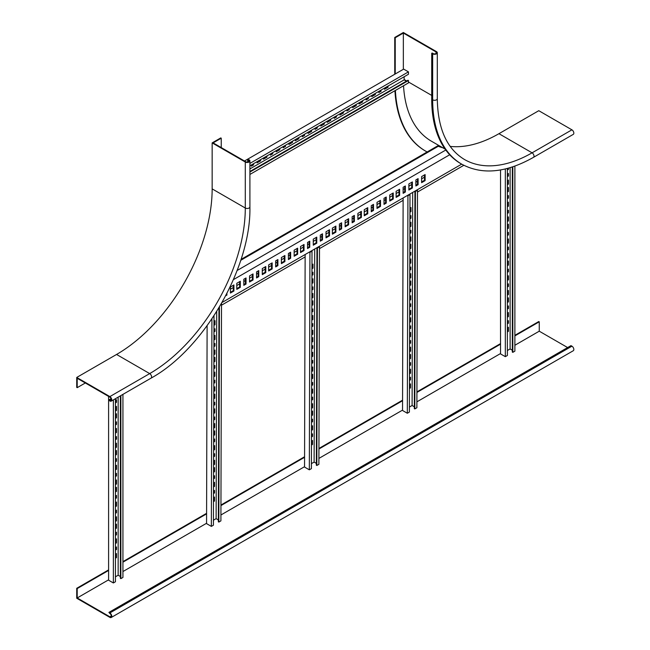 <?xml version="1.0" encoding="UTF-8"?>
<svg xmlns="http://www.w3.org/2000/svg" width="650" height="650" viewBox="0 0 650 650"><rect width="100%" height="100%" fill="white"/><g stroke="black" fill="none" stroke-linecap="round" stroke-linejoin="round"><path stroke-width="0.97" d="M450.19 146.404A135.192 78.057 120 0 0 498.948 133.689L538.785 110.695L571.919 129.829L532.09 152.823A135.192 78.057 -60 0 1 464.49 159.518C446.843 148.891 437.775 128.627 437.288 98.735A2.706 1.56 180 0 1 435.614 100.173A2.706 1.56 180 0 1 432.664 99.84A140.603 81.177 120 0 0 461.793 164.198C482.154 175.118 506.041 172.843 533.439 157.373A2.706 1.56 -120 0 0 533.853 155.204A2.706 1.56 -120 0 0 532.09 152.823L498.948 133.689M394.94 90.707A147.363 85.077 120 0 0 425.271 150.922A147.363 85.077 120 0 0 425.506 151.06M437.288 98.735L437.288 52.739A2.706 1.56 180 0 0 436.491 51.634L403.349 32.5L394.745 37.464L394.745 74.263M437.288 52.739A2.706 1.56 180 0 1 435.614 54.178A2.706 1.56 180 0 1 432.664 53.844L432.664 99.84L431.714 99.288A140.603 81.177 120 0 0 460.834 163.654L461.793 164.198M533.439 157.373L573.276 134.371A2.706 1.56 -120 0 0 573.69 132.21A2.706 1.56 -120 0 0 571.919 129.829M427.131 151.97A147.363 85.077 -60 0 1 425.75 151.198A147.363 85.077 -60 0 1 395.395 90.447M394.745 37.464L395.224 37.741L395.224 73.986M436.012 53.568L436.012 51.911L403.349 33.053L395.224 37.741M436.012 51.911A2.031 1.17 180 0 1 436.605 52.739A2.031 1.17 180 0 1 435.354 53.82A2.031 1.17 180 0 1 433.144 53.568L432.193 53.016L431.714 53.292L432.664 53.844M431.714 99.288L431.714 53.292M403.349 69.298L403.349 33.053M445.112 149.11L431.494 141.245A135.874 78.447 -60 0 1 403.536 85.751M116.561 354.461A135.192 78.057 120 0 0 212.152 188.882L212.152 142.886L245.294 162.021L245.294 208.016A135.192 78.057 -60 0 1 149.695 373.596L116.561 354.461L76.724 377.455L76.724 387.392L77.204 387.668L85.329 382.98M247.682 162.053L247.682 159.534L248.641 160.087A2.031 1.17 0 0 1 249.234 160.916A2.031 1.17 0 0 1 247.983 161.996A2.031 1.17 0 0 1 245.773 161.744L213.111 142.886L221.236 138.198L220.756 137.922L212.152 142.886M247.682 159.534L249.121 159.811A2.706 1.56 180 0 1 249.909 160.916L249.909 206.911C251.201 267.369 204.059 349.034 151.052 378.146A2.706 1.56 60 0 0 151.466 375.976A2.706 1.56 60 0 0 149.695 373.596L109.866 396.589L76.724 377.455M109.866 396.589A2.706 1.56 60 0 1 111.629 398.978A2.706 1.56 60 0 1 111.215 401.139A2.706 1.56 60 0 1 109.866 401.009L108.907 399.904L109.866 400.457L111.296 399.628M249.909 160.916A2.706 1.56 180 0 1 248.243 162.354A2.706 1.56 180 0 1 245.294 162.021M221.236 147.574L221.236 138.198M109.866 400.457A2.031 1.17 60 0 0 110.882 400.554A2.031 1.17 60 0 0 111.191 398.929A2.031 1.17 60 0 0 109.866 397.142L77.204 378.284L77.204 387.668M108.907 399.904L111.093 398.645M225.737 295.75L226.907 295.076L226.907 293.475M256.547 271.895L256.547 277.964L258.773 276.673L258.773 270.603L256.547 271.895M288.413 253.492L288.413 259.569L290.639 258.277L290.639 252.208L288.413 253.492M320.279 235.097L320.279 241.166L322.506 239.882L322.506 233.805L320.279 235.097M352.146 216.702L352.146 222.771L354.372 221.479L354.372 215.41L352.146 216.702M249.535 275.941L249.535 282.011L253.037 279.988L253.037 273.918L249.535 275.941M281.401 257.538L281.401 263.616L284.903 261.592L284.903 255.515L281.401 257.538M313.267 239.143L313.267 245.213L316.769 243.189L316.769 237.12L313.267 239.143M345.134 220.748L345.134 226.818L348.636 224.794L348.636 218.725L345.134 220.748M243.799 279.248L243.799 285.326L246.033 284.034L246.033 277.964L243.799 279.248M275.665 260.853L275.665 266.923L277.899 265.639L277.899 259.569L275.665 260.853M307.531 242.458L307.531 248.528L309.757 247.236L309.757 241.166L307.531 242.458M339.398 224.055L339.398 230.132L341.624 228.841L341.624 222.771L339.398 224.055M236.787 283.303L236.787 289.372L240.297 287.349L240.297 281.271L236.787 283.303M268.653 264.899L268.653 270.969L272.163 268.946L272.163 262.876L268.653 264.899M300.519 246.504L300.519 252.574L304.029 250.551L304.029 244.481L300.519 246.504M332.386 228.109L332.386 234.179L335.887 232.156L335.887 226.078L332.386 228.109M230.417 286.975L230.417 293.053L233.919 291.029L233.919 284.952L230.417 286.975M262.283 268.58L262.283 274.649L265.785 272.626L265.785 266.557L262.283 268.58M294.149 250.185L294.149 256.254L297.651 254.231L297.651 248.162L294.149 250.185M326.016 231.782L326.016 237.859L329.517 235.836L329.517 229.759L326.016 231.782M357.882 213.387L357.882 219.456L361.384 217.433L361.384 211.364L357.882 213.387M461.687 164.141L222.064 302.486M233.431 279.63L449.702 154.765M396.118 197.381L399.62 195.357L399.62 189.288L396.118 191.311L396.118 197.381M403.13 193.334L405.356 192.043L405.356 185.973L403.13 187.265L403.13 193.334M408.866 190.019L412.368 187.996L412.368 181.927L408.866 183.95L408.866 190.019M415.878 185.973L418.104 184.689L418.104 178.62L415.878 179.904L415.878 185.973M421.614 182.666L425.116 180.643L425.116 174.566L421.614 176.589L421.614 182.666M389.748 201.061L393.25 199.038L393.25 192.969L389.748 194.992L389.748 201.061M364.252 215.776L367.754 213.752L367.754 207.683L364.252 209.706L364.252 215.776M371.264 211.729L373.49 210.446L373.49 204.376L371.264 205.66L371.264 211.729M377 208.422L380.502 206.399L380.502 200.322L377 202.345L377 208.422M384.012 204.376L386.238 203.084L386.238 197.015L384.012 198.299L384.012 204.376M226.281 294.71L226.907 295.076M256.547 277.225L258.139 276.307L258.773 276.673M258.139 276.307L258.139 270.969M288.413 258.83L290.006 257.912L290.639 258.277M290.006 257.912L290.006 252.574M320.279 240.435L321.872 239.509L322.506 239.882M321.872 239.509L321.872 234.179M352.146 222.032L353.738 221.114L354.372 221.479M353.738 221.114L353.738 215.776M249.535 281.271L252.403 279.622L253.037 279.988M252.403 279.622L252.403 274.284M281.401 262.876L284.269 261.219L284.903 261.592M284.269 261.219L284.269 255.889M313.267 244.481L316.136 242.824L316.769 243.189M316.136 242.824L316.136 237.486M345.134 226.078L348.002 224.429L348.636 224.794M348.002 224.429L348.002 219.091M243.799 284.586L245.391 283.668L246.033 284.034M245.391 283.668L245.391 278.33M275.665 266.191L277.257 265.265L277.899 265.639M277.257 265.265L277.257 259.935M307.531 247.788L309.124 246.87L309.757 247.236M309.124 246.87L309.124 241.54M339.398 229.393L340.99 228.475L341.624 228.841M340.99 228.475L340.99 223.137M236.787 288.632L239.655 286.975L240.297 287.349M239.655 286.975L239.655 281.645M268.653 270.238L271.521 268.58L272.163 268.946M271.521 268.58L271.521 263.242M300.519 251.842L303.387 250.185L304.029 250.551M303.387 250.185L303.387 244.847M332.386 233.439L335.254 231.782L335.887 232.156M335.254 231.782L335.254 226.452M230.417 292.313L233.285 290.656L233.919 291.029M233.285 290.656L233.285 285.326M262.283 273.918L265.151 272.261L265.785 272.626M265.151 272.261L265.151 266.923M294.149 255.515L297.017 253.866L297.651 254.231M297.017 253.866L297.017 248.528M326.016 237.12L328.884 235.463L329.517 235.836M328.884 235.463L328.884 230.132M357.882 218.725L360.75 217.068L361.384 217.433M360.75 217.068L360.75 211.729M237.144 270.489L445.778 150.036M399.62 195.357L398.986 194.992L398.986 189.654M396.118 196.649L398.986 194.992M405.356 192.043L404.723 191.677L404.723 186.347M403.13 192.595L404.723 191.677M412.368 187.996L411.734 187.631L411.734 182.293M408.866 189.288L411.734 187.631M418.104 184.689L417.471 184.316L417.471 178.986M415.878 185.242L417.471 184.316M425.116 180.643L424.483 180.269L424.483 174.939M421.614 181.927L424.483 180.269M393.25 199.038L392.616 198.673L392.616 193.334M389.748 200.322L392.616 198.673M367.754 213.752L367.12 213.387L367.12 208.049M364.252 215.044L367.12 213.387M373.49 210.446L372.856 210.08L372.856 204.742M371.264 210.998L372.856 210.08M380.502 206.399L379.868 206.026L379.868 200.696M377 207.683L379.868 206.026M386.238 203.084L385.604 202.719L385.604 197.381M384.012 203.637L385.604 202.719M424.483 177.166L421.614 178.815M417.471 181.212L415.878 182.13M411.734 184.519L408.866 186.176M404.723 188.573L403.13 189.491M398.986 191.88L396.118 193.537M392.616 195.561L389.748 197.218M385.604 199.607L384.012 200.525M379.868 202.922L377 204.571M372.856 206.968L371.264 207.886M367.12 210.275L364.252 211.932M360.75 213.956L357.882 215.613M353.738 218.002L352.146 218.928M348.002 221.317L345.134 222.974M340.99 225.363L339.398 226.281M335.254 228.678L332.386 230.336M328.884 232.359L326.016 234.008M321.872 236.405L320.279 237.323M316.136 239.712L313.267 241.369M309.124 243.766L307.531 244.684M303.387 247.073L300.519 248.731M297.017 250.754L294.149 252.411M290.006 254.8L288.413 255.718M284.269 258.115L281.401 259.764M277.257 262.161L275.665 263.079M271.521 265.468L268.653 267.126M265.151 269.149L262.283 270.806M258.139 273.195L256.547 274.121M252.403 276.51L249.535 278.168M245.391 280.556L243.799 281.474M239.655 283.871L236.787 285.529M233.285 287.552L230.417 289.201M463.816 165.311L417.479 192.059M403.122 200.346L319.491 248.633M305.134 256.921L221.504 305.199M240.736 260.325L438.262 146.282A136.776 78.967 120 0 0 442.772 147.761M241.028 259.415L437.629 145.909A136.776 78.967 120 0 0 442.138 147.388M438.262 146.282L437.629 145.909M507.951 195.829L507.951 197.852L507.39 198.177M507.951 232.627L507.951 234.65L507.39 234.967M507.951 168.269L507.39 169.471M507.951 202.451L507.951 205.944L507.39 206.269M507.951 239.249L507.951 242.743L507.39 243.068M507.951 173.753L507.951 175.776L507.39 176.093M507.951 210.543L507.951 212.566L507.39 212.891M507.951 247.341L507.951 249.364L507.39 249.689M507.951 180.375L507.951 183.869L507.39 184.194M507.951 217.173L507.951 220.667L507.39 220.984M507.951 253.963L507.951 257.465L507.39 257.782M507.951 187.736L507.951 191.23L507.39 191.547M507.951 224.526L507.951 228.028L507.39 228.345M500.541 169.934L500.541 353.909L505.326 356.671L507.39 355.477L507.39 168.415M507.951 327.559L507.951 331.053L507.39 331.378M507.951 320.938L507.951 322.961L507.39 323.277M507.951 312.837L507.951 316.331L507.39 316.656M507.951 306.215L507.951 308.238L507.39 308.563M507.951 298.123L507.951 301.616L507.39 301.941M507.951 261.324L507.951 264.818L507.39 265.143M507.951 290.761L507.951 294.255L507.39 294.58M507.951 284.139L507.951 286.162L507.39 286.488M507.951 276.047L507.951 279.541L507.39 279.858M507.951 269.417L507.951 271.44L507.39 271.765M507.951 197.852L508.43 198.128L507.39 198.729M507.39 196.154L508.43 195.553L508.43 198.128M507.951 234.65L508.43 234.926L507.39 235.519M507.39 232.944L508.43 232.351L508.43 234.926M507.951 169.154L508.43 169.431L507.39 170.024M508.43 168.139L508.43 169.431M507.951 205.944L508.43 206.221L507.39 206.822M507.39 202.776L508.43 202.174L508.43 206.221M507.951 242.743L508.43 243.019L507.39 243.62M507.39 239.566L508.43 238.972L508.43 243.019M507.951 175.776L508.43 176.053L507.39 176.646M507.39 174.07L508.43 173.477L508.43 176.053M507.951 212.566L508.43 212.842L507.39 213.444M507.39 210.868L508.43 210.267L508.43 212.842M507.951 249.364L508.43 249.641L507.39 250.242M507.39 247.666L508.43 247.065L508.43 249.641M507.951 183.869L508.43 184.145L507.39 184.746M507.39 180.692L508.43 180.099L508.43 184.145M507.951 220.667L508.43 220.943L507.39 221.536M507.39 217.49L508.43 216.897L508.43 220.943M507.951 257.465L508.43 257.733L507.39 258.334M507.39 254.288L508.43 253.687L508.43 257.733M507.951 191.23L508.43 191.506L507.39 192.099M507.39 188.053L508.43 187.46L508.43 191.506M507.951 228.028L508.43 228.304L507.39 228.898M507.39 224.851L508.43 224.25L508.43 228.304M512.33 166.952L512.33 352.072L512.809 352.349L514.881 351.154L514.881 166.075M512.33 350.236L510.104 348.944L507.39 350.512M505.326 168.943L505.326 356.671M507.39 327.876L508.43 327.283L508.43 331.329L507.39 331.931M507.951 331.053L508.43 331.329M507.39 321.254L508.43 320.661L508.43 323.237L507.39 323.83M507.951 322.961L508.43 323.237M507.39 313.162L508.43 312.561L508.43 316.607L507.39 317.208M507.951 316.331L508.43 316.607M507.39 306.54L508.43 305.939L508.43 308.514L507.39 309.116M507.951 308.238L508.43 308.514M507.39 298.439L508.43 297.846L508.43 301.892L507.39 302.494M507.951 301.616L508.43 301.892M507.39 261.649L508.43 261.048L508.43 265.094L507.39 265.696M507.951 264.818L508.43 265.094M507.39 291.086L508.43 290.485L508.43 294.531L507.39 295.132M507.951 294.255L508.43 294.531M507.39 284.456L508.43 283.863L508.43 286.439L507.39 287.032M507.951 286.162L508.43 286.439M507.39 276.364L508.43 275.771L508.43 279.817L507.39 280.41M507.951 279.541L508.43 279.817M507.39 269.742L508.43 269.141L508.43 271.716L507.39 272.317M507.951 271.44L508.43 271.716M510.104 348.944L510.104 167.651M512.809 352.349L512.809 166.79M410.028 377.544L410.02 379.559L409.476 379.876M410.126 340.811L410.126 342.826L409.581 343.143M410.231 304.07L410.223 306.093L409.687 306.402M410.053 369.46L410.036 372.954L409.5 373.262M410.15 332.727L410.142 336.213L409.598 336.529M410.256 295.994L410.248 299.479L409.703 299.788M410.069 362.854L410.061 364.869L409.516 365.178M410.174 326.113L410.166 328.128L409.622 328.445M410.272 289.38L410.264 291.395L409.727 291.712M410.093 354.77L410.077 358.256L409.541 358.572M410.191 318.037L410.183 321.523L409.638 321.831M410.296 281.296L410.288 284.781L409.744 285.098M410.012 384.158L409.996 387.644L409.459 387.961M410.109 347.425L410.101 350.911L409.557 351.219M410.215 310.684L410.207 314.169L409.662 314.486M403.13 197.949L402.537 410.475L407.314 413.254L409.386 412.059L409.996 194.577L407.891 195.203M410.499 207.821L410.491 211.307L409.947 211.624M410.475 215.906L410.475 217.921L409.931 218.238M410.459 222.519L410.451 226.005L409.906 226.322M410.434 230.604L410.434 232.619L409.89 232.928M410.418 237.209L410.41 240.703L409.866 241.012M410.312 273.951L410.304 277.436L409.768 277.753M410.402 244.562L410.386 248.048L409.849 248.357M410.377 252.639L410.369 254.662L409.825 254.971M410.361 259.252L410.345 262.738L409.809 263.055M410.337 267.337L410.329 269.352L409.784 269.669M409.484 377.861L410.507 377.268L410.499 379.844L410.02 379.559M410.499 379.844L409.476 380.429M409.589 341.12L410.605 340.535L410.605 343.102L410.126 342.826M410.605 343.102L409.581 343.696M409.687 304.387L410.711 303.794L410.702 306.369L410.223 306.093M410.702 306.369L409.679 306.954M409.508 369.777L410.532 369.184L410.516 373.23L410.036 372.954M410.516 373.23L409.492 373.815M409.606 333.044L410.629 332.451L410.621 336.489L410.142 336.213M410.621 336.489L409.598 337.082M409.711 296.303L410.735 295.717L410.727 299.756L410.248 299.479M410.727 299.756L409.703 300.349M409.524 363.163L410.548 362.578L410.54 365.146L410.061 364.869M410.54 365.146L409.516 365.739M409.63 326.43L410.654 325.837L410.646 328.412L410.166 328.128M410.646 328.412L409.622 328.998M409.727 289.689L410.751 289.104L410.743 291.671L410.264 291.395M410.743 291.671L409.727 292.264M409.549 355.079L410.572 354.494L410.556 358.532L410.077 358.256M410.556 358.532L409.541 359.125M409.654 318.346L410.67 317.752L410.662 321.799L410.183 321.523M410.662 321.799L409.638 322.384M409.752 281.613L410.776 281.019L410.767 285.058L410.288 284.781M410.767 285.058L409.744 285.651M409.467 384.475L410.491 383.882L410.475 387.92L409.996 387.644M410.475 387.92L409.451 388.513M409.565 347.734L410.589 347.149L410.581 351.187L410.101 350.911M410.581 351.187L409.557 351.78M409.671 311.001L410.694 310.408L410.678 314.454L410.207 314.169M410.678 314.454L409.662 315.039M414.334 406.811L412.1 405.511L409.402 407.062M417.487 190.255L416.878 407.729L414.806 408.931L415.415 191.449L417.487 190.255L416.975 189.954M416.496 190.231L414.936 191.173L414.326 408.647L414.806 408.931M407.42 195.479L407.924 195.772L407.314 413.254M414.936 191.173L415.415 191.449M407.924 195.772L409.996 194.577M410.491 211.307L410.971 211.591L409.947 212.176M409.963 208.138L410.979 207.545L410.971 211.591M410.475 217.921L410.954 218.205L409.931 218.79M409.939 216.222L410.954 215.629L410.954 218.205M410.451 226.005L410.93 226.281L409.906 226.874M409.914 222.828L410.938 222.243L410.93 226.281M410.434 232.619L410.914 232.895L409.89 233.488M409.898 230.912L410.914 230.328L410.914 232.895M410.41 240.703L410.889 240.979L409.866 241.564M409.874 237.526L410.898 236.933L410.889 240.979M410.304 277.436L410.784 277.713L409.76 278.306M409.776 274.259L410.792 273.674L410.784 277.713M410.386 248.048L410.865 248.324L409.841 248.918M409.858 244.871L410.881 244.286L410.865 248.324M410.369 254.662L410.849 254.938L409.825 255.531M409.833 252.956L410.857 252.363L410.849 254.938M410.345 262.738L410.824 263.023L409.801 263.608M409.817 259.569L410.841 258.976L410.824 263.023M410.329 269.352L410.808 269.628L409.784 270.221M409.793 267.654L410.816 267.061L410.808 269.628M412.1 405.511L412.693 192.433M312.041 434.119L312.033 436.134L311.488 436.451M312.138 397.386L312.138 399.401L311.594 399.709M312.244 360.644L312.236 362.659L311.699 362.976M312.065 426.034L312.049 429.52L311.512 429.837M312.162 389.301L312.154 392.787L311.61 393.104M312.268 352.568L312.26 356.054L311.716 356.363M312.081 419.421L312.073 421.444L311.529 421.753M312.179 382.688L312.179 384.702L311.634 385.019M312.284 345.954L312.276 347.969L311.74 348.278M312.106 411.344L312.089 414.83L311.553 415.139M312.203 374.603L312.195 378.089L311.651 378.406M312.309 337.87L312.301 341.356L311.756 341.673M312.016 440.733L312.008 444.218L311.472 444.527M312.122 403.991L312.114 407.485L311.569 407.794M312.227 367.258L312.219 370.744L311.675 371.061M305.142 254.524L304.549 467.049L309.327 469.828L311.399 468.626L312.008 251.152L309.904 251.778M312.512 264.396L312.504 267.881L311.959 268.198M312.488 272.48L312.488 274.495L311.943 274.812M312.471 279.094L312.463 282.579L311.919 282.888M312.447 287.17L312.447 289.193L311.902 289.502M312.431 293.784L312.423 297.269L311.878 297.586M312.325 330.525L312.317 334.011L311.781 334.319M312.414 301.137L312.398 304.623L311.862 304.931M312.39 309.213L312.382 311.236L311.838 311.545M312.366 315.827L312.358 319.312L311.821 319.629M312.349 323.911L312.341 325.926L311.797 326.243M311.496 434.436L312.52 433.843L312.512 436.41L312.033 436.134M312.512 436.41L311.488 437.003M311.602 397.694L312.618 397.109L312.618 399.677L312.138 399.401M312.618 399.677L311.594 400.27M311.699 360.961L312.723 360.368L312.715 362.944L312.236 362.659M312.715 362.944L311.691 363.529M311.521 426.351L312.544 425.758L312.528 429.804L312.049 429.52M312.528 429.804L311.504 430.389M311.618 389.61L312.642 389.025L312.634 393.063L312.154 392.787M312.634 393.063L311.61 393.656M311.724 352.877L312.748 352.284L312.731 356.33L312.26 356.054M312.731 356.33L311.716 356.915M311.537 419.738L312.561 419.144L312.553 421.72L312.073 421.444M312.553 421.72L311.529 422.305M311.642 383.004L312.658 382.411L312.658 384.979L312.179 384.702M312.658 384.979L311.634 385.572M311.74 346.263L312.764 345.678L312.756 348.246L312.276 347.969M312.756 348.246L311.74 348.839M311.561 411.653L312.585 411.068L312.569 415.106L312.089 414.83M312.569 415.106L311.545 415.699M311.667 374.92L312.683 374.327L312.674 378.373L312.195 378.089M312.674 378.373L311.651 378.958M311.764 338.179L312.788 337.594L312.78 341.632L312.301 341.356M312.78 341.632L311.756 342.225M311.48 441.041L312.504 440.456L312.488 444.494L312.008 444.218M312.488 444.494L311.464 445.087M311.577 404.308L312.601 403.715L312.593 407.761L312.114 407.485M312.593 407.761L311.569 408.346M311.683 367.575L312.707 366.982L312.691 371.02L312.219 370.744M312.691 371.02L311.675 371.613M316.347 463.377L314.113 462.085L311.415 463.637M319.499 246.829L318.89 464.303L316.818 465.497L317.428 248.024L319.499 246.829L318.988 246.529M318.508 246.805L316.948 247.748L316.339 465.221L316.818 465.497M309.424 252.046L309.936 252.346L309.327 469.828M316.948 247.748L317.428 248.024M309.936 252.346L312.008 251.152M312.504 267.881L312.983 268.158L311.959 268.751M311.967 264.713L312.991 264.119L312.983 268.158M312.488 274.495L312.967 274.771L311.943 275.364M311.951 272.789L312.967 272.204L312.967 274.771M312.463 282.579L312.942 282.856L311.919 283.449M311.927 279.402L312.951 278.817L312.942 282.856M312.447 289.193L312.918 289.469L311.902 290.054M311.911 287.487L312.926 286.894L312.918 289.469M312.423 297.269L312.902 297.554L311.878 298.139M311.886 294.101L312.91 293.507L312.902 297.554M312.317 334.011L312.796 334.287L311.773 334.88M311.789 330.834L312.804 330.249L312.796 334.287M312.398 304.623L312.877 304.899L311.854 305.484M311.87 301.446L312.894 300.852L312.877 304.899M312.382 311.236L312.861 311.512L311.838 312.098M311.846 309.53L312.869 308.937L312.861 311.512M312.358 319.312L312.837 319.589L311.813 320.182M311.829 316.144L312.853 315.551L312.837 319.589M312.341 325.926L312.821 326.202L311.797 326.796M311.805 324.22L312.829 323.635L312.821 326.202M314.113 462.085L314.706 248.999M214.053 490.693L214.045 492.708L213.501 493.025M214.151 453.952L214.151 455.975L213.606 456.284M214.256 417.219L214.248 419.234L213.712 419.551M214.078 482.609L214.061 486.094L213.525 486.411M214.175 445.876L214.167 449.361L213.623 449.67M214.281 409.134L214.273 412.62L213.728 412.937M214.094 475.995L214.086 478.01L213.541 478.327M214.191 439.262L214.191 441.277L213.647 441.594M214.297 402.521L214.289 404.544L213.752 404.852M214.118 467.919L214.102 471.404L213.566 471.713M214.216 431.177L214.207 434.663L213.663 434.98M214.321 394.444L214.313 397.93L213.769 398.239M214.029 497.307L214.021 500.793L213.484 501.101M214.134 460.566L214.126 464.051L213.582 464.368M214.24 423.832L214.232 427.318L213.688 427.627M207.114 325.707L206.562 523.616L211.339 526.394L213.411 525.2L213.996 315.738M214.524 320.97L214.516 324.456L213.972 324.773M214.5 329.054L214.5 331.069L213.956 331.378M214.484 335.668L214.476 339.154L213.931 339.463M214.459 343.744L214.459 345.759L213.915 346.076M214.443 350.358L214.435 353.844L213.891 354.161M214.338 387.091L214.329 390.585L213.785 390.894M214.427 357.703L214.411 361.189L213.874 361.506M214.403 365.787L214.394 367.803L213.85 368.119M214.378 372.401L214.37 375.887L213.834 376.204M214.362 380.486L214.354 382.501L213.809 382.809M213.509 491.002L214.533 490.417L214.524 492.984L214.045 492.708M214.524 492.984L213.501 493.577M213.614 454.269L214.63 453.676L214.63 456.251L214.151 455.975M214.63 456.251L213.606 456.836M213.712 417.536L214.736 416.942L214.727 419.51L214.248 419.234M214.727 419.51L213.704 420.103M213.533 482.926L214.557 482.332L214.541 486.371L214.061 486.094M214.541 486.371L213.517 486.964M213.631 446.184L214.654 445.599L214.646 449.637L214.167 449.361M214.646 449.637L213.623 450.231M213.736 409.451L214.76 408.858L214.744 412.904L214.273 412.62M214.744 412.904L213.728 413.489M213.549 476.312L214.573 475.719L214.565 478.294L214.086 478.01M214.565 478.294L213.541 478.879M213.655 439.571L214.671 438.986L214.671 441.553L214.191 441.277M214.671 441.553L213.647 442.146M213.752 402.838L214.776 402.244L214.768 404.82L214.289 404.544M214.768 404.82L213.744 405.405M213.574 468.227L214.597 467.634L214.581 471.681L214.102 471.404M214.581 471.681L213.557 472.266M213.671 431.494L214.695 430.901L214.687 434.939L214.207 434.663M214.687 434.939L213.663 435.532M213.777 394.753L214.801 394.168L214.793 398.206L214.313 397.93M214.793 398.206L213.769 398.799M213.493 497.616L214.508 497.031L214.5 501.069L214.021 500.793M214.5 501.069L213.476 501.662M213.59 460.882L214.614 460.289L214.606 464.336L214.126 464.051M214.606 464.336L213.582 464.921M213.696 424.141L214.719 423.556L214.703 427.594L214.232 427.318M214.703 427.594L213.688 428.188M218.359 519.951L216.125 518.651L213.428 520.211M221.512 303.461L220.903 520.878L218.831 522.072L219.432 307.027M218.953 307.832L218.351 521.796L218.831 522.072M211.924 318.858L211.339 526.394M214.516 324.456L214.996 324.732L213.972 325.325M213.98 321.287L215.004 320.694L214.996 324.732M214.5 331.069L214.979 331.346L213.956 331.939M213.964 329.363L214.979 328.778L214.979 331.346M214.476 339.154L214.955 339.43L213.931 340.015M213.939 335.977L214.963 335.384L214.955 339.43M214.459 345.759L214.931 346.044L213.915 346.629M213.923 344.061L214.939 343.468L214.931 346.044M214.435 353.844L214.914 354.12L213.891 354.713M213.899 350.675L214.922 350.082L214.914 354.12M214.329 390.585L214.809 390.861L213.785 391.446M213.801 387.408L214.817 386.815L214.809 390.861M214.411 361.189L214.89 361.473L213.866 362.058M213.882 358.02L214.906 357.427L214.89 361.473M214.394 367.803L214.874 368.079L213.85 368.672M213.858 366.104L214.882 365.511L214.874 368.079M214.37 375.887L214.849 376.163L213.826 376.756M213.842 372.71L214.857 372.125L214.849 376.163M214.354 382.501L214.833 382.777L213.809 383.37M213.818 380.794L214.841 380.209L214.833 382.777M216.125 518.651L216.702 311.512M272.22 152.912L272.22 153.554L270.473 154.57M304.086 134.518L304.086 135.159L302.339 136.175M279.232 148.866L279.232 149.508L276.209 151.255M311.098 130.471L311.098 131.113L308.076 132.86M253.102 163.954L253.102 164.596L251.355 165.604M284.968 145.551L284.968 146.201L283.213 147.209M316.834 127.156L316.834 127.798L315.079 128.814M260.114 159.908L260.114 160.55L257.083 162.297M291.98 141.505L291.98 142.147L288.949 143.902M323.846 123.11L323.846 123.752L320.816 125.499M266.484 156.227L266.484 156.869L263.461 158.616M298.35 137.824L298.35 138.474L295.327 140.221M249.909 163.402L408.452 71.874L403.666 69.111L244.498 161.005M387.579 86.312L387.579 86.954L384.548 88.709M380.567 90.358L380.567 91.008L378.812 92.016M374.831 93.673L374.831 94.315L371.808 96.062M367.819 97.719L367.819 98.361L366.072 99.377M362.082 101.034L362.082 101.676L359.06 103.423M330.216 119.429L330.216 120.071L327.194 121.818M355.713 104.715L355.713 105.357L352.682 107.104M348.701 108.761L348.701 109.403L346.946 110.411M342.964 112.068L342.964 112.718L339.942 114.465M335.952 116.114L335.952 116.764L334.206 117.772M272.22 153.554L272.699 153.831L270.473 155.123L270.473 153.928M272.699 152.636L272.699 153.831M304.086 135.159L304.566 135.436L302.339 136.719L302.339 135.525M304.566 134.241L304.566 135.436M279.232 149.508L279.711 149.784L276.209 151.808L276.209 150.613M279.711 148.59L279.711 149.784M311.098 131.113L311.577 131.389L308.076 133.412L308.076 132.218M311.577 130.195L311.577 131.389M253.102 164.596L253.581 164.873L251.355 166.156L251.355 164.962M253.581 163.678L253.581 164.873M284.968 146.201L285.447 146.477L283.213 147.761L283.213 146.567M285.447 145.275L285.447 146.477M316.834 127.798L317.314 128.074L315.079 129.366L315.079 128.172M317.314 126.88L317.314 128.074M260.114 160.55L260.593 160.826L257.083 162.849L257.083 161.655M260.593 159.632L260.593 160.826M291.98 142.147L292.459 142.423L288.949 144.446L288.949 143.252M292.459 141.229L292.459 142.423M323.846 123.752L324.326 124.028L320.816 126.051L320.816 124.857M324.326 122.834L324.326 124.028M266.484 156.869L266.963 157.146L263.461 159.169L263.461 157.974M266.963 155.951L266.963 157.146M298.35 138.474L298.829 138.751L295.327 140.774L295.327 139.571M298.829 137.548L298.829 138.751M404.146 76.749L404.146 79.877L406.38 81.161M249.909 171.494L407.973 80.243L408.452 80.519L408.452 82.907L249.909 174.444M408.452 71.874L408.452 74.263L249.909 165.791M387.579 86.954L388.058 87.23L384.548 89.261L384.548 88.059M388.058 86.036L388.058 87.23M380.567 91.008L381.046 91.284L378.812 92.568L378.812 91.374M381.046 90.082L381.046 91.284M374.831 94.315L375.31 94.591L371.808 96.614L371.808 95.42M375.31 93.397L375.31 94.591M367.819 98.361L368.298 98.638L366.072 99.929L366.072 98.735M368.298 97.443L368.298 98.638M362.082 101.676L362.562 101.953L359.06 103.976L359.06 102.781M362.562 100.758L362.562 101.953M330.216 120.071L330.696 120.347L327.194 122.371L327.194 121.176M330.696 119.153L330.696 120.347M355.713 105.357L356.192 105.633L352.682 107.656L352.682 106.462M356.192 104.439L356.192 105.633M348.701 109.403L349.18 109.679L346.946 110.963L346.946 109.769M349.18 108.485L349.18 109.679M342.964 112.718L343.444 112.986L339.942 115.017L339.942 113.815M343.444 111.792L343.444 112.986M335.952 116.764L336.432 117.041L334.206 118.324L334.206 117.13M336.432 115.838L336.432 117.041M249.909 168.919L404.146 79.877M249.909 172.047L408.452 80.519M116.001 547.227L116.001 549.25L115.44 549.567M116.001 510.429L116.001 512.452L115.44 512.777M116.001 473.631L116.001 475.654L115.44 475.979M116.001 539.126L116.001 542.628L115.44 542.945M116.001 502.336L116.001 505.83L115.44 506.155M116.001 465.538L116.001 469.032L115.44 469.357M116.001 532.504L116.001 534.528L115.44 534.852M116.001 495.714L116.001 497.738L115.44 498.054M116.001 458.916L116.001 460.939L115.44 461.264M116.001 524.412L116.001 527.906L115.44 528.231M116.001 487.614L116.001 491.108L115.44 491.433M116.001 450.824L116.001 454.317L115.44 454.634M116.001 553.849L116.001 557.342L115.44 557.668M116.001 517.051L116.001 520.544L115.44 520.869M116.001 480.253L116.001 483.754L115.44 484.071M108.591 396.411L108.591 580.206L113.368 582.961L115.44 581.766L115.44 398.702M116.001 400.043L116.001 402.066L115.44 402.391M116.001 406.664L116.001 410.158L115.44 410.483M116.001 443.462L116.001 446.956L115.44 447.281M116.001 414.026L116.001 417.519L115.44 417.844M116.001 422.118L116.001 424.141L115.44 424.466M116.001 428.74L116.001 432.242L115.44 432.559M116.001 436.841L116.001 438.864L115.44 439.181M115.44 547.544L116.48 546.951L116.48 549.526L116.001 549.25M116.48 549.526L115.44 550.119M115.44 510.754L116.48 510.152L116.48 512.728L116.001 512.452M116.48 512.728L115.44 513.329M115.44 473.956L116.48 473.354L116.48 475.93L116.001 475.654M116.48 475.93L115.44 476.531M115.44 539.451L116.48 538.85L116.48 542.904L116.001 542.628M116.48 542.904L115.44 543.497M115.44 502.653L116.48 502.06L116.48 506.106L116.001 505.83M116.48 506.106L115.44 506.699M115.44 465.863L116.48 465.262L116.48 469.308L116.001 469.032M116.48 469.308L115.44 469.909M115.44 532.829L116.48 532.228L116.48 534.804L116.001 534.528M116.48 534.804L115.44 535.405M115.44 496.031L116.48 495.438L116.48 498.014L116.001 497.738M116.48 498.014L115.44 498.607M115.44 459.233L116.48 458.64L116.48 461.216L116.001 460.939M116.48 461.216L115.44 461.809M115.44 524.737L116.48 524.136L116.48 528.182L116.001 527.906M116.48 528.182L115.44 528.783M115.44 487.939L116.48 487.337L116.48 491.384L116.001 491.108M116.48 491.384L115.44 491.985M115.44 451.141L116.48 450.548L116.48 454.594L116.001 454.317M116.48 454.594L115.44 455.187M115.44 554.174L116.48 553.572L116.48 557.619L116.001 557.342M116.48 557.619L115.44 558.22M115.44 517.376L116.48 516.774L116.48 520.821L116.001 520.544M116.48 520.821L115.44 521.422M115.44 480.577L116.48 479.984L116.48 484.031L116.001 483.754M116.48 484.031L115.44 484.624M120.38 576.526L118.154 575.234L115.44 576.802M122.931 394.379L122.931 577.444L120.859 578.638L120.859 395.574M120.38 395.85L120.38 578.362L120.859 578.638M113.368 399.896L113.368 582.961M116.001 402.066L116.48 402.342L115.44 402.943M115.44 400.368L116.48 399.766L116.48 402.342M116.001 410.158L116.48 410.434L115.44 411.036M115.44 406.989L116.48 406.388L116.48 410.434M116.001 446.956L116.48 447.233L115.44 447.834M115.44 443.779L116.48 443.186L116.48 447.233M116.001 417.519L116.48 417.796L115.44 418.397M115.44 414.342L116.48 413.749L116.48 417.796M116.001 424.141L116.48 424.418L115.44 425.019M115.44 422.443L116.48 421.842L116.48 424.418M116.001 432.242L116.48 432.51L115.44 433.111M115.44 429.065L116.48 428.464L116.48 432.51M116.001 438.864L116.48 439.14L115.44 439.733M115.44 437.157L116.48 436.564L116.48 439.14M118.154 575.234L118.154 397.142M109.866 612.95L108.907 612.398L109.866 613.503A2.031 1.17 60 0 1 111.191 615.29A2.031 1.17 60 0 1 110.882 616.915A2.031 1.17 60 0 1 109.866 616.817L77.204 597.959L77.204 588.575L76.724 588.299L76.724 598.236L109.866 617.37A2.706 1.56 60 0 0 111.215 617.5L573.276 350.732A2.706 1.56 -120 0 0 573.69 348.571A2.706 1.56 -120 0 0 571.919 346.182L109.866 612.95A2.706 1.56 60 0 1 111.629 615.331A2.706 1.56 60 0 1 111.215 617.5M514.881 335.879L539.256 321.807L539.256 331.191L567.621 347.563M108.907 612.398L570.968 345.629L571.919 346.182M539.256 321.807L538.785 321.531L514.881 335.327M500.541 343.606L416.918 391.885M402.569 400.173L318.931 448.459M304.582 456.747L220.943 505.034M206.594 513.321L122.931 561.624M108.591 569.904L76.724 588.299M539.256 331.191L514.881 345.264M500.541 353.543L416.894 401.838M402.537 410.126L318.906 458.413M304.549 466.7L220.919 514.987M206.562 523.274L122.931 571.553M108.591 579.832L77.204 597.959M77.204 588.575L108.591 570.448M122.931 562.177L206.586 513.874M220.943 505.586L304.574 457.299M318.931 449.012L402.561 400.725M416.918 392.438L500.541 344.159M404.146 79.503L406.697 80.982M408.452 81.989L431.714 95.42M212.152 188.882L245.294 208.016A2.706 1.56 180 0 0 248.243 208.349A2.706 1.56 180 0 0 249.909 206.911M248.641 161.744L248.641 160.087M109.866 616.817L111.296 615.989M425.75 151.198L425.271 150.922M151.052 378.146L111.215 401.139"/></g></svg>
